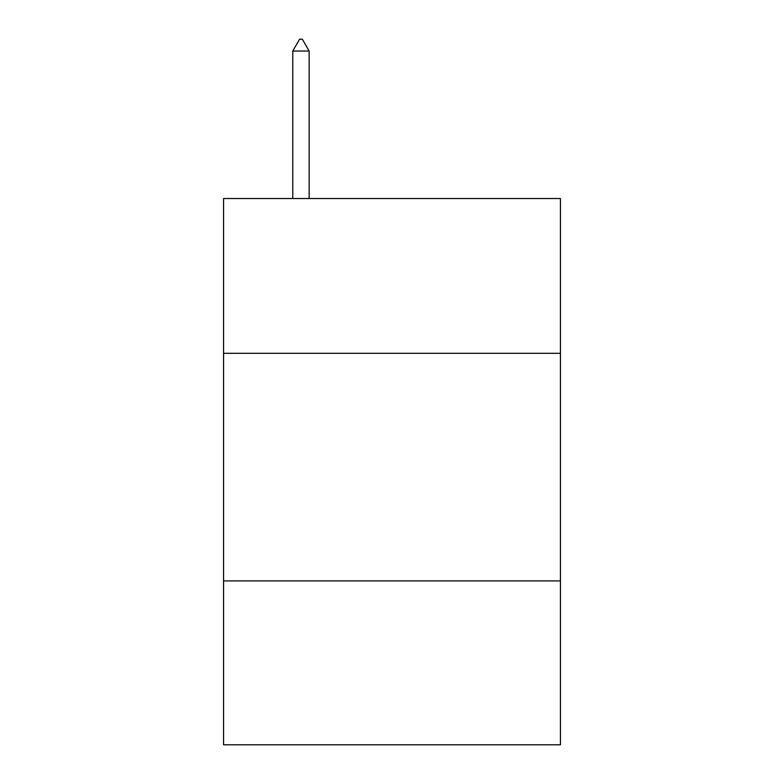 <?xml version="1.0" encoding="UTF-8"?>
<svg xmlns="http://www.w3.org/2000/svg" width="784" height="784" viewBox="0 0 784 784"><rect width="100%" height="100%" fill="white"/><g stroke="black" fill="none" stroke-linecap="round" stroke-linejoin="round"><path stroke-width="1.18" d="M560.433 353.31L560.433 198.528L223.567 198.528L223.567 353.31L560.433 353.31L560.433 744.8L223.567 744.8L223.567 353.31M560.433 580.915L223.567 580.915M309.151 51.038L302.32 39.2L299.586 39.2L292.765 51.038L309.151 51.038L309.151 198.528M292.765 51.038L292.765 198.528"/></g></svg>
